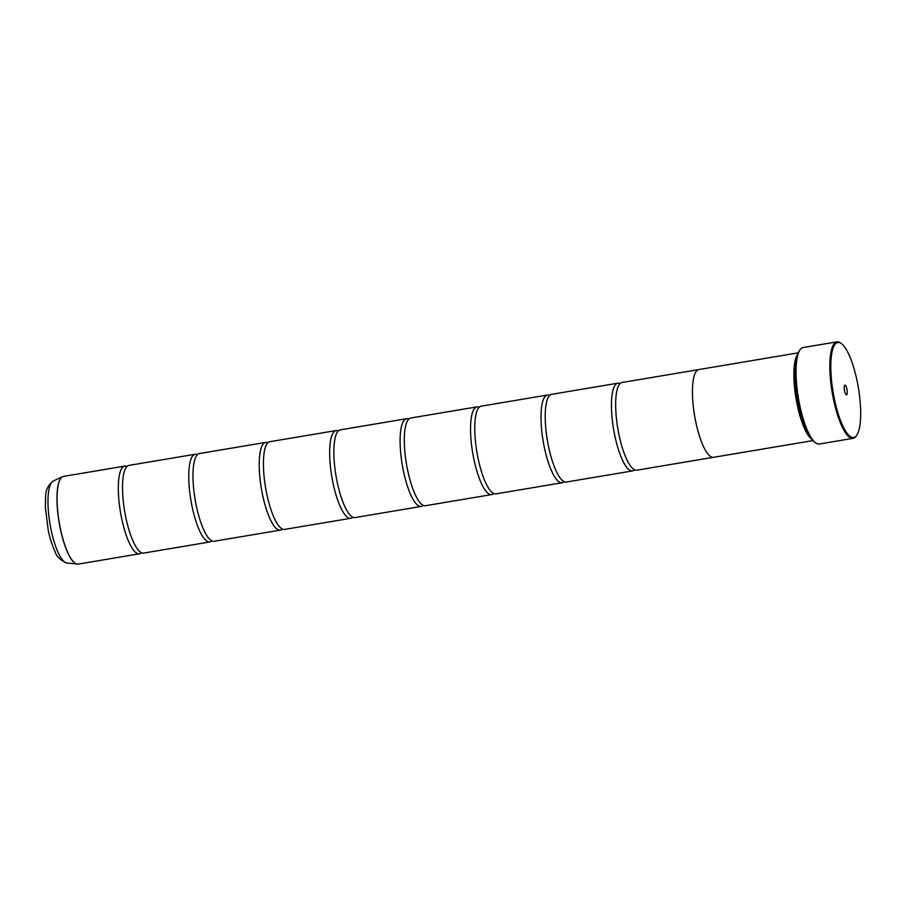 <?xml version="1.0" encoding="UTF-8"?>
<svg xmlns="http://www.w3.org/2000/svg" width="906" height="906" viewBox="0 0 906 906"><rect width="100%" height="100%" fill="white"/><g stroke="black" fill="none" stroke-linecap="round" stroke-linejoin="round"><path stroke-width="1.36" d="M141.472 552.728A44.473 11.846 -99.5 0 1 139.479 553.804A44.473 11.846 -99.5 0 1 121.744 518.866A44.473 11.846 -99.5 0 1 124.734 466.103A44.473 11.846 -99.5 0 1 126.965 466.465M211.913 540.882A44.473 11.846 -99.5 0 1 209.92 541.958A44.473 11.846 -99.5 0 1 192.185 507.02A44.473 11.846 -99.5 0 1 195.175 454.257A44.473 11.846 -99.5 0 1 197.417 454.619M282.366 529.036A44.473 11.846 -99.5 0 1 280.373 530.123A44.473 11.846 -99.5 0 1 262.638 495.174A44.473 11.846 -99.5 0 1 265.628 442.411A44.473 11.846 -99.5 0 1 267.859 442.785M352.808 517.201A44.473 11.846 -99.5 0 1 350.815 518.277A44.473 11.846 -99.5 0 1 333.08 483.328A44.473 11.846 -99.5 0 1 336.069 430.565A44.473 11.846 -99.5 0 1 338.312 430.939M423.261 505.355A44.473 11.846 -99.5 0 1 421.267 506.431A44.473 11.846 -99.5 0 1 403.532 471.494A44.473 11.846 -99.5 0 1 406.522 418.719A44.473 11.846 -99.5 0 1 408.753 419.093M493.702 493.51A44.473 11.846 -99.5 0 1 491.709 494.585A44.473 11.846 -99.5 0 1 473.974 459.648A44.473 11.846 -99.5 0 1 476.964 406.885A44.473 11.846 -99.5 0 1 479.206 407.247M564.155 481.664A44.473 11.846 -99.5 0 1 562.162 482.739A44.473 11.846 -99.5 0 1 544.427 447.802A44.473 11.846 -99.5 0 1 547.417 395.039A44.473 11.846 -99.5 0 1 549.648 395.401M634.596 469.818A44.473 11.846 -99.5 0 1 632.603 470.905A44.473 11.846 -99.5 0 1 614.868 435.956A44.473 11.846 -99.5 0 1 617.858 383.193A44.473 11.846 -99.5 0 1 620.1 383.566M856.963 380.327A48.177 12.831 80.5 0 0 841.561 343.725A48.177 12.831 80.5 0 0 834.505 399.625A48.177 12.831 80.5 0 0 856.906 435.039A48.177 12.831 80.5 0 0 856.963 380.327M856.906 435.039L856.374 435.854A48.913 13.035 -99.5 0 1 853.135 438.334A48.913 13.035 -99.5 0 1 833.622 399.897A48.913 13.035 -99.5 0 1 836.918 341.856A48.913 13.035 -99.5 0 1 840.791 343.136L841.561 343.725M844.596 390.95A4.892 1.302 80.5 0 0 846.159 394.676A4.892 1.302 80.5 0 0 846.872 388.991A4.892 1.302 80.5 0 0 844.596 385.401A4.892 1.302 80.5 0 0 844.596 390.95M815.457 442.74L814.687 442.139A48.177 12.831 -99.5 0 1 799.285 405.548A48.177 12.831 -99.5 0 1 799.33 350.826L799.862 350.022A48.913 13.035 80.5 0 0 799.817 405.582A48.913 13.035 80.5 0 0 815.457 442.74A48.913 13.035 80.5 0 0 819.318 444.019L853.135 438.334M836.918 341.856L803.101 347.542A48.913 13.035 80.5 0 0 799.862 350.022M809.149 434.903A43.748 11.653 -99.5 0 1 798.197 405.016A43.748 11.653 -99.5 0 1 796.465 359.489M812.082 439.455A44.496 11.857 -99.5 0 1 797.325 405.288A44.496 11.857 -99.5 0 1 797.756 354.212M209.92 541.958L143.703 553.09A44.473 11.846 -99.5 0 1 139.433 551.29A44.473 11.846 -99.5 0 1 125.968 518.153A44.473 11.846 -99.5 0 1 125.515 468.493A44.473 11.846 -99.5 0 1 128.958 465.39L195.175 454.257M798.277 352.842L698.866 369.546A44.496 11.857 80.5 0 0 695.876 422.343A44.496 11.857 80.5 0 0 713.622 457.304L813.033 440.588M280.373 530.123L214.156 541.256A44.473 11.846 -99.5 0 1 209.886 539.444A44.473 11.846 -99.5 0 1 196.409 506.307A44.473 11.846 -99.5 0 1 195.968 456.647A44.473 11.846 -99.5 0 1 199.411 453.544L265.628 442.411M350.815 518.277L284.597 529.41A44.473 11.846 -99.5 0 1 280.328 527.598A44.473 11.846 -99.5 0 1 266.862 494.461A44.473 11.846 -99.5 0 1 266.409 444.801A44.473 11.846 -99.5 0 1 269.852 441.698L336.069 430.565M421.267 506.431L355.05 517.564A44.473 11.846 -99.5 0 1 350.781 515.763A44.473 11.846 -99.5 0 1 337.304 482.626A44.473 11.846 -99.5 0 1 336.862 432.955A44.473 11.846 -99.5 0 1 340.305 429.863L406.522 418.719M491.709 494.585L425.492 505.718A44.473 11.846 -99.5 0 1 421.222 503.917A44.473 11.846 -99.5 0 1 407.757 470.78A44.473 11.846 -99.5 0 1 407.304 421.12A44.473 11.846 -99.5 0 1 410.746 418.017L476.964 406.885M562.162 482.739L495.944 493.872A44.473 11.846 -99.5 0 1 491.675 492.071A44.473 11.846 -99.5 0 1 478.198 458.934A44.473 11.846 -99.5 0 1 477.756 409.274A44.473 11.846 -99.5 0 1 481.199 406.171L547.417 395.039M632.603 470.905L566.386 482.037A44.473 11.846 -99.5 0 1 562.116 480.225A44.473 11.846 -99.5 0 1 548.651 447.088A44.473 11.846 -99.5 0 1 548.198 397.428A44.473 11.846 -99.5 0 1 551.641 394.325L617.858 383.193M713.249 457.337L636.839 470.191A44.473 11.846 -99.5 0 1 632.569 468.379A44.473 11.846 -99.5 0 1 619.092 435.242A44.473 11.846 -99.5 0 1 618.651 385.582A44.473 11.846 -99.5 0 1 622.082 382.479L698.503 369.637M77.757 564.144A44.451 11.846 -99.5 0 1 77.248 564.132A44.451 11.846 -99.5 0 1 60.408 529.172A44.451 11.846 -99.5 0 1 62.548 476.692L63.499 476.397A44.473 11.846 80.5 0 0 60.509 529.161A44.473 11.846 80.5 0 0 78.244 564.098L139.479 553.804M78.244 564.098L66.987 563.045A41.676 11.099 80.5 0 1 51.189 530.27A41.676 11.099 80.5 0 1 53.205 481.075L62.548 476.692A44.451 11.846 -99.5 0 1 63.024 476.511M53.205 481.075C43.443 489.217 46.149 496.262 45.3 506.68L48.188 530.112C49.989 538.549 52.288 545.684 55.073 551.539C56.251 556.352 60.215 560.191 66.987 563.045M63.499 476.397L124.734 466.103"/></g></svg>
